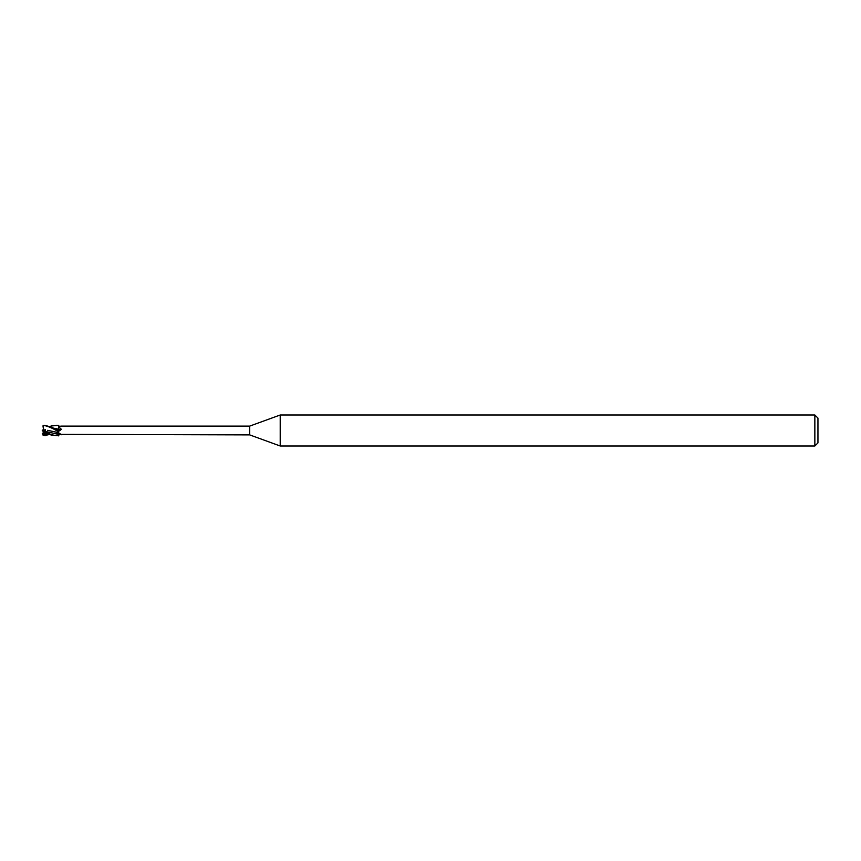 <?xml version="1.0" encoding="UTF-8"?>
<svg xmlns="http://www.w3.org/2000/svg" width="861" height="861" viewBox="0 0 861 861"><rect width="100%" height="100%" fill="white"/><g stroke="black" fill="none" stroke-linecap="round" stroke-linejoin="round"><path stroke-width="1.29" d="M44.083 430.995L44.083 429.94L44.718 430.091L44.223 431.06M47.646 430.317L58.548 432.652M58.462 433.018L58.559 435.86L58.548 434.375L249.69 434.891L249.69 426.109L280.212 415.002L814.85 415.002L817.95 418.102L817.95 442.898L814.85 445.998L280.212 445.998L249.69 434.891M59.398 430.887A72.991 22.429 -166.8 0 1 58.548 430.855L58.548 425.538L58.548 426.669L61.4 429.338L59.398 430.887L57.719 430.468M60.959 426.109L249.69 426.109M61.4 426.26L58.548 426.13M58.548 432.685L61.4 434.74L58.548 433.094M280.212 445.998L280.212 415.002M814.85 445.998L814.85 415.002M43.427 433.008L44.094 431.931L51.542 435.042L58.548 435.644C54.275 435.806 49.454 434.299 44.083 431.103L43.082 430.522L44.094 429.887M59.398 434.87A72.991 67.632 -144.8 0 0 58.548 434.375L58.548 431.415M58.548 429.305L58.548 429.241A73.476 22.58 -166.8 0 0 61.4 429.338M58.548 429.241L58.548 426.69M57.741 430.478L58.548 430.952C54.275 428.078 49.454 426.227 44.083 425.366L43.082 426.615M53.027 428.057L58.548 429.23M44.083 430.252L44.987 430.026L43.545 429.822L43.05 426.367M43.351 432.147L43.577 432.814M43.351 428.853L43.05 430.5L44.083 429.994L42.232 430.909M51.542 425.958L58.548 425.356L58.462 429.208M56.213 425.334L58.548 425.495M45.644 435.666L45.224 433.191M42.232 433.869L45.321 434.88L44.481 433.244M43.05 435.149L43.05 433.266M49.572 434.482L44.083 435.634L43.082 434.385M43.093 431.318L43.653 433.072L51.542 435.053M58.548 430.812L58.548 431.835M56.74 428.778L53.048 428.068M56.74 432.739L58.483 433.018M43.76 430.339L43.631 429.176M45.644 431.985L45.224 429.607M43.308 432.007L43.05 429.973M42.232 430.091L45.321 431.609M43.05 426.432L44.083 425.538C47.581 426.023 52.403 428.1 58.548 431.759M43.642 429.198L43.093 425.366M43.05 434.192L43.05 432.825M44.223 431.07L44.718 430.091L43.545 429.822M43.05 431.2L43.33 430.629M44.083 431.931L44.083 431.103M45.073 434.299L47.549 433.966M45.073 431.35L58.505 434.375M51.542 425.947L49.572 426.518"/></g></svg>
